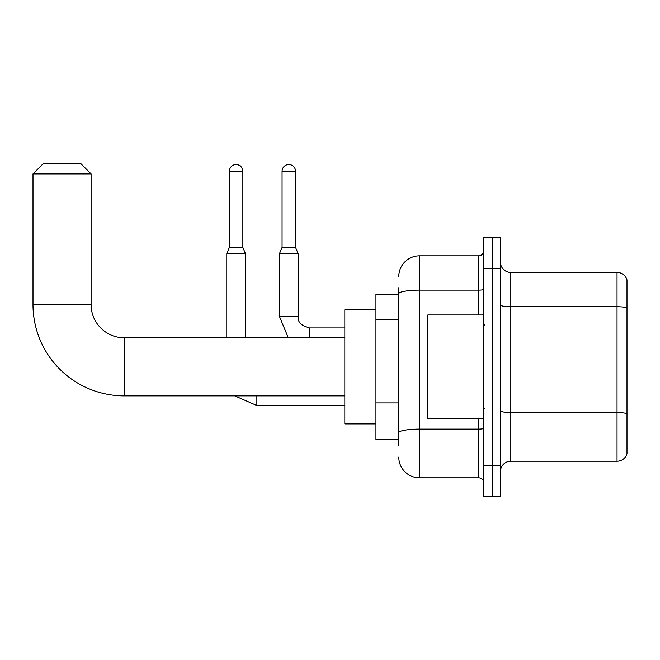 <?xml version="1.0" encoding="UTF-8"?>
<svg xmlns="http://www.w3.org/2000/svg" width="660" height="660" viewBox="0 0 660 660"><rect width="100%" height="100%" fill="white"/><g stroke="black" fill="none" stroke-linecap="round" stroke-linejoin="round"><path stroke-width="0.99" d="M398.78 313.706L398.78 287.983L398.78 294.212L375.952 294.212L375.952 439.444L398.78 439.444M398.78 445.665L398.78 287.983M483.846 465.374L483.846 496.502L492.145 496.502L492.145 465.374L492.145 496.502L500.437 496.502L500.437 465.374L492.145 465.374L492.145 268.274L492.145 465.374L483.846 465.374L483.846 268.274L492.145 268.274L492.145 237.154L492.145 268.274L500.437 268.274L500.437 465.374M500.437 268.274L500.437 237.154L483.846 237.154L483.846 268.274M398.78 276.573A20.749 20.749 0 0 1 419.529 255.824L419.529 477.823L478.657 477.823L478.657 418.696M419.529 255.824L478.657 255.824A5.189 5.189 0 0 0 483.846 250.643M398.78 436.334L398.78 409.142M483.846 483.013A5.189 5.189 0 0 0 478.657 477.823M419.529 477.823A20.749 20.749 0 0 1 398.78 457.075M500.437 471.603A10.37 10.37 0 0 1 510.815 461.224L617.042 461.224L617.042 272.423L510.815 272.423A10.37 10.37 0 0 1 500.437 262.053A10.37 10.37 0 0 0 510.815 272.423L510.815 461.224M627 279.898A10.37 10.37 0 0 0 617.042 272.423A10.37 10.37 0 0 1 627 279.898L627 453.758A10.37 10.37 0 0 1 617.042 461.224M500.437 304.912A10.37 1.798 0 0 0 510.815 306.718L617.042 306.718A10.37 1.798 180 0 1 627 308.014L627 413.828A10.37 1.798 180 0 0 617.042 412.525L510.815 412.525A10.37 1.798 0 0 1 500.437 410.726M344.834 395.876L124.286 395.876A91.286 91.286 0 0 1 33 304.582L33 173.877L43.37 163.499L80.718 163.499L91.096 173.877L33 173.877M124.286 395.876L124.286 337.78A33.198 33.198 0 0 1 91.096 304.582L91.096 173.877M375.952 309.771L344.834 309.771L344.834 423.885L375.952 423.885M242.863 247.426L229.375 247.426L229.375 171.278A6.74 6.74 0 0 1 236.115 164.538A6.74 6.74 0 0 1 242.863 171.278L242.863 247.426L245.454 253.646L245.454 337.78M226.784 337.78L226.784 253.646L245.454 253.646M295.556 247.426L282.076 247.426L282.076 171.278A6.74 6.74 0 0 1 288.816 164.538A6.74 6.74 0 0 1 295.556 171.278L295.556 247.426L298.155 253.646L279.477 253.646L279.477 316.511L298.13 316.511M483.846 314.96L427.82 314.96L427.82 418.696L483.846 418.696M398.78 319.927L375.952 319.927M398.78 402.913L375.952 402.913M483.846 428.224A5.189 0.899 0 0 1 478.657 429.124L419.529 429.124A20.749 3.605 180 0 0 398.78 432.729M398.78 293.716A20.749 3.605 180 0 1 419.529 290.12L478.657 290.12L478.657 255.824M478.657 314.96L478.657 290.12A5.189 0.899 0 0 0 483.846 289.22M33 304.582L91.096 304.582M256.864 395.876L256.864 405.52L234.787 395.876L256.864 405.52L344.834 405.52M229.375 171.278L242.863 171.278M298.155 253.646L298.155 316.511C297.528 322.047 301.331 325.85 309.565 327.929C301.331 325.85 297.528 322.047 298.155 316.511C297.528 322.047 301.331 325.85 309.565 327.929L309.565 337.78M282.076 171.278L295.556 171.278M344.834 337.78L124.286 337.78M229.375 247.426L226.784 253.646M279.477 316.511L288.288 337.78M344.834 327.929L309.565 327.929M282.076 247.426L279.477 253.646M484.877 325.33L483.846 324.291M484.877 408.325L483.846 409.357"/></g></svg>

